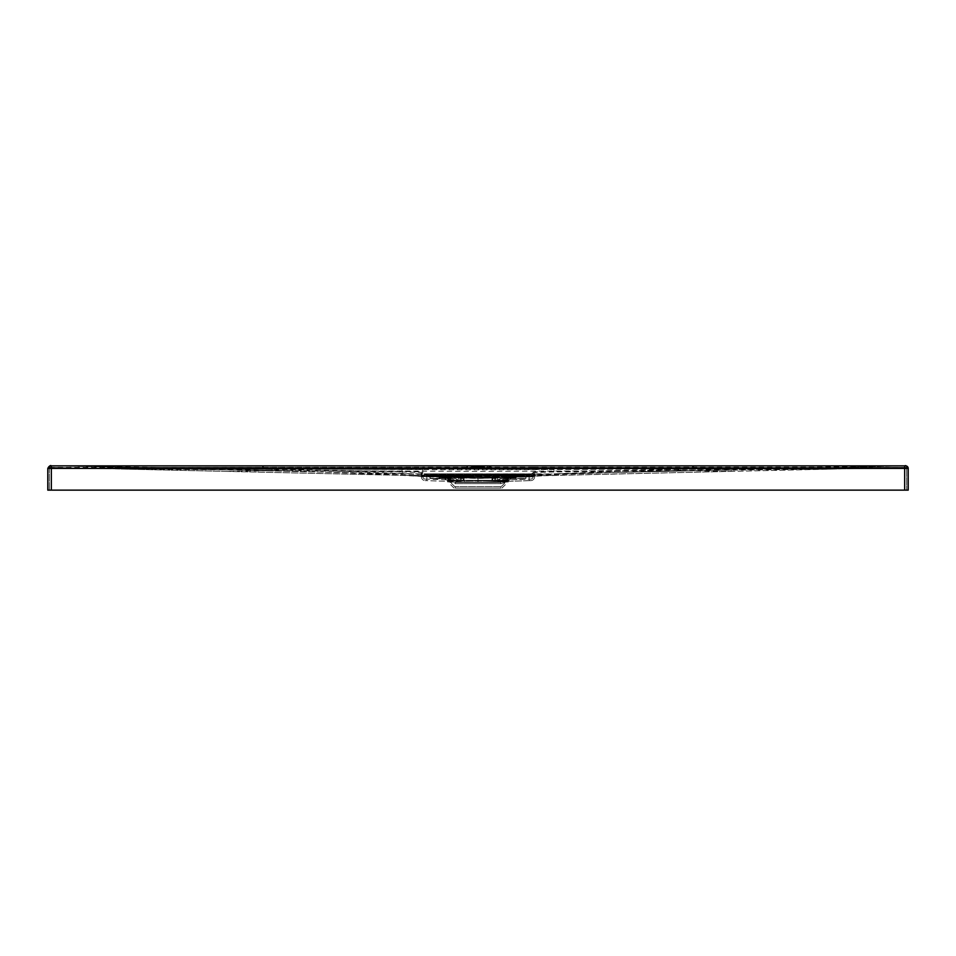 <?xml version="1.0" encoding="UTF-8"?>
<svg xmlns="http://www.w3.org/2000/svg" width="956" height="956" viewBox="0 0 956 956"><rect width="100%" height="100%" fill="white"/><g stroke="black" fill="none" stroke-linecap="round" stroke-linejoin="round"><path stroke-width="0.72" stroke-dasharray="4.78 3.58" d="M529.576 473.913L426.424 473.913L529.576 473.913M424.906 474.415L426.424 474.415L424.906 474.415L424.858 476.303L424.906 474.415M531.094 474.415L531.142 476.303L529.624 476.327L531.142 476.303L531.094 474.415M425.109 476.554L453.825 477.307L426.495 476.59L426.543 475.275L426.495 476.59L453.825 477.307L425.109 476.554M502.175 477.307L529.624 476.327L453.825 477.056L502.175 477.307L530.891 476.554L502.175 477.307L529.254 476.602L453.825 477.307L502.175 477.307L426.364 476.59L426.424 473.913L529.576 474.415L426.424 474.415L426.376 476.327L453.825 477.307L502.175 477.307M529.254 476.602L529.206 475.275L426.794 475.275L529.206 475.036L426.543 475.275L529.206 475.275L529.254 476.602M504.852 475.036L514.914 475.036L504.553 475.036L504.732 476.458L504.852 475.036M514.615 475.036L513.874 477.821L505.593 477.821L513.874 477.821L514.579 476.458L513.874 477.821L505.593 477.821L504.732 476.458L505.593 477.821L513.874 477.821L514.615 475.036M451.447 475.036L441.086 475.036L451.447 475.036L450.407 477.821L442.126 477.821L450.407 477.821L451.447 475.036M441.385 475.036L441.29 476.53L441.385 475.18L451.148 475.18L441.385 475.18L442.126 477.821L450.407 477.821L442.126 477.821L441.385 475.18L451.148 475.18L451.268 476.458L450.407 477.821L451.148 475.18L441.385 475.18L442.126 477.821L450.539 477.737L442.126 477.665L441.385 475.036M467.878 475.036L447.635 475.036L467.878 475.036M529.457 475.275L529.505 476.59L529.206 475.036M505.461 477.737L504.852 475.18L514.615 475.18L513.874 477.665L514.615 475.18L514.579 476.458L514.615 475.18L504.852 475.18L505.593 477.665L514.005 477.737L514.579 476.458L513.874 477.665L505.593 477.821L513.874 477.665L505.593 477.665L504.888 476.458L505.593 477.821L504.852 475.18L514.615 475.18L504.852 475.18L504.756 476.53M514.005 477.737L514.71 476.53M451.244 476.53L450.407 477.665L451.148 475.18L450.407 477.665L442.126 477.665L450.407 477.821M441.995 477.737L441.266 476.458M447.635 474.977L467.878 474.977L447.635 474.977M508.389 480.294L508.843 476.662L507.218 477.689L508.843 476.662L508.03 480.892L511.412 478.55L508.03 480.892L506.011 480.294L508.054 480.294L508.688 476.721L508.365 480.892L506.68 482.075L449.32 482.075L506.68 482.075L500.813 483.652L455.187 483.652L500.813 483.652L500.478 482.433L455.522 482.433L449.655 480.856L449.989 480.294L447.611 480.294L449.32 482.075L455.187 483.652L455.522 482.433L500.478 482.433L506.357 480.294M449.655 480.856L506.345 480.856L449.655 480.856M483.401 480.892L492.017 480.892L491.993 480.103L492.017 480.892L459.25 480.294L464.007 480.294L463.911 477.63L461.354 477.63L461.378 480.294L461.354 477.63L458.103 476.638L459.25 480.294L451.555 480.294L450.802 476.757L451.734 477.152L450.802 476.757L451.555 480.294L450.766 476.674L451.555 480.294L504.445 480.294L451.555 480.294L459.31 480.892L454.184 478.55L451.065 478.49L451.113 477.056L452.128 477.056L451.172 475.287L441.051 475.287L451.172 475.287L441.051 475.287L451.172 475.287L441.051 475.287L451.172 475.287L451.065 478.49L451.172 475.287L451.065 478.49L440.668 478.275L455.223 478.55L459.31 480.892L451.567 480.892L459.31 480.892L457.972 476.685L459.25 480.294L458.103 476.638L463.911 477.63L464.138 476.303L469.014 475.777L464.138 476.614L440.107 477.056L441.11 477.056L441.158 478.287L441.11 477.056L464.138 476.614L463.983 480.892L463.218 479.482L463.266 480.892L463.218 479.482L463.983 480.892L492.017 480.892L491.862 476.303L486.891 476.303L491.862 476.303L491.993 480.103L492.782 479.482L491.993 480.103L491.862 476.303L491.993 480.294L491.874 476.685L491.993 480.294L492.089 477.63L497.897 476.638L492.089 477.63L491.993 480.294L483.401 480.892M492.734 480.892L492.782 479.482L492.734 480.892L495.567 480.892L500.777 478.55L495.567 480.892L492.734 480.892L492.818 478.43L492.734 480.892M501.816 478.55L515.32 478.263L500.777 478.55L496.69 480.892L504.433 480.892L508.174 478.55L504.433 480.892L496.69 480.892L498.291 476.614L491.862 476.614L498.291 476.614L496.69 480.892L501.816 478.55L504.935 478.49L501.816 478.55M508.712 478.55L515.487 478.382L508.174 478.55L504.959 480.892L507.863 480.892L511.245 478.55L507.863 480.892L504.959 480.892L508.712 478.55L515.487 478.394L508.712 478.55M511.412 478.55L525.728 478.538L526.087 475.287L516.969 475.287L526.087 475.287L524.521 475.287L526.087 475.287L526.051 476.303L499.331 476.303L526.051 476.303L508.986 476.303L526.051 476.303L525.728 478.538L516.073 478.789L525.728 478.538L526.087 475.287L525.979 478.287L526.051 476.303L524.521 476.303L526.051 476.303L526.087 475.287L525.728 478.538L511.412 478.55M444.588 478.55L447.97 480.892L444.588 478.55L440.501 478.442L444.755 478.55L448.137 480.892L444.755 478.55L430.272 478.538L429.913 475.287L439.031 475.287L429.913 475.287L431.252 475.287L429.913 475.287L430.021 478.287L429.913 475.287L430.272 478.538L439.927 478.789L441.158 478.287L441.051 475.287L444.6 475.287L441.051 475.287L441.158 478.287L455.223 478.55L460.434 480.892L463.266 480.892L460.434 480.892L455.223 478.55L430.021 478.287L429.949 476.303L459.023 476.303L429.949 476.303L456.669 476.303L429.949 476.303L430.272 478.538L444.588 478.55M447.635 476.829L448.137 480.892L451.041 480.892L447.289 478.55L451.041 480.892L448.137 480.892L453.299 480.294L451.973 477.689L450.264 476.685L451.005 480.294L453.299 480.294L448.113 480.294L447.312 476.638L448.113 480.294L451.005 480.294L448.113 480.294L447.468 476.721L448.316 477.152L447.217 476.303L450.587 476.303L439.031 476.303L439.031 478.347L447.826 478.55L439.031 478.359L439.031 475.287L429.913 475.287L439.031 475.287L439.031 476.303L440.071 476.303L439.031 476.303L439.031 475.287L439.031 476.303L447.312 476.638M450.79 476.685L439.031 476.865L440.513 478.382L447.826 478.55L451.567 480.892L447.826 478.55L440.513 478.394L439.031 476.303L449.918 476.303L439.031 476.303L449.918 476.303L451.005 480.294L453.885 479.96L452.248 477.486L450.121 476.685L451.041 480.892L449.953 476.614L450.766 476.674M486.998 475.753L509.333 475.753L486.998 475.753M498.339 476.303L505.413 476.303L498.339 476.303M505.389 476.614L506.047 476.614L505.389 476.614M506.083 476.303L516.969 476.303L514.985 476.303L514.949 475.287L504.828 475.287L514.949 475.287L504.828 475.287L514.949 475.287L504.828 475.287L514.949 475.287L514.89 477.056L515.893 477.056L515.929 476.303L515.893 477.056L503.872 477.056L503.848 476.303L504.935 478.49L514.842 478.287L514.89 477.056L516.969 476.303L516.969 475.287L526.087 475.287L506.083 476.303M508.688 476.638L507.887 480.294L502.701 479.96L507.863 480.892L508.556 476.709M487.07 475.287L446.153 475.287L487.07 475.287M431.252 475.287L524.521 475.287L500.777 475.287L500.777 476.303L524.521 476.303L496.977 476.303L500.777 476.303L500.777 475.287L431.252 475.287L431.264 476.303L431.252 475.287M525.824 475.287L522.789 475.287M496.355 475.287L493.32 475.287L496.355 475.287M433.211 475.287L430.176 475.287L433.164 475.036M462.68 475.287L459.645 475.287L462.68 475.287M445.484 475.287L442.449 475.287L445.484 475.287M513.551 475.287L510.516 475.287L513.551 475.287M444.6 475.287L447.635 475.287L444.6 475.287L444.54 477.056L441.11 477.056L441.051 475.287L441.11 477.056L440.107 477.056L440.071 476.303L440.107 477.056L452.128 477.056L451.172 475.287L451.208 476.303L440.071 476.303L451.208 476.303L451.172 475.287L451.113 477.056L444.54 477.056L444.6 475.287M508.365 475.287L504.828 475.287L511.4 475.287L508.365 475.287L508.305 477.056L504.888 477.056L504.935 478.49L504.828 475.287L504.935 478.49L515.332 478.275L514.89 477.056L508.305 477.056L514.89 477.056L514.949 475.287L515.893 477.056L503.872 477.056L508.305 477.056L508.365 475.287L508.305 477.056L508.353 475.658L511.412 475.658L511.46 477.056L511.4 475.287L511.46 477.056L511.4 475.287L508.365 475.287M455.223 475.287L455.223 476.303L455.223 475.287M496.977 476.303L495.71 477.558L460.29 477.558L459.023 476.303L463.11 476.303L456.669 476.303L463.11 476.303L459.023 476.303L460.29 477.558L459.023 476.303L460.29 477.558L495.71 477.558L492.854 477.558L492.782 479.482L492.89 476.303L499.331 476.303L492.89 476.303L496.977 476.303L495.71 477.558L492.854 477.558L492.89 476.303L492.866 477.271L492.89 476.303L496.977 476.303L495.71 477.558L496.977 476.303M515.332 478.275L516.073 478.789L515.332 478.275M504.792 476.303L514.985 476.303L504.792 476.303L504.828 475.287L504.792 476.303M494.622 480.294L494.646 477.63L494.622 480.294L504.445 480.294L494.622 480.294M447.611 480.294L449.989 480.294L449.75 479.183L449.643 480.294M449.906 479.183L448.782 477.689L449.906 479.183M448.316 477.152L447.312 476.721L448.316 477.152M464.102 477.558L464.007 480.103L464.138 476.303L464.102 477.558L492.854 477.558L463.146 477.558L463.11 476.303L463.218 479.482L463.146 477.558L464.102 477.558M486.891 476.303L491.862 476.303L486.891 476.303M469.002 475.753L446.667 475.753L469.002 475.753M447.014 476.303L429.949 476.303L447.014 476.303M492.818 478.43L492.866 477.271L492.818 478.43L495.602 478.43L495.567 480.892L495.602 478.43L499.307 477.271L492.866 477.271L499.307 477.271L492.818 478.43M499.307 477.271L499.331 476.303L499.307 477.271M514.842 478.287L514.949 475.287L514.842 478.287M503.872 477.056L503.848 476.303L503.872 477.056M504.433 480.892L505.21 476.685L504.445 480.294L505.198 476.757L502.115 479.96L505.198 476.757L504.433 480.892M515.487 478.382L516.969 476.303L515.487 478.382M505.76 476.685L504.995 480.294L507.887 480.294L504.959 480.892L502.701 480.294L504.995 480.294L505.76 476.685L502.701 479.96L505.736 476.685L504.995 480.294L505.736 476.685M506.094 479.183L507.218 477.689L506.094 479.183M523.04 476.303L512.918 476.303L523.04 476.303M447.946 480.294L447.038 476.614L447.946 480.294M441.015 476.303L441.051 475.287L441.015 476.303M463.182 478.43L463.266 480.892L463.182 478.43L460.398 478.43L463.182 478.43M456.693 477.271L456.669 476.303L456.693 477.271L463.134 477.271L456.693 477.271L460.398 478.43L456.693 477.271M460.434 480.892L460.398 478.43L460.434 480.892M447.635 475.287L447.695 477.056L447.635 475.287L447.695 477.056L447.647 475.658L444.588 475.658L447.635 475.287M440.31 478.514L430.021 478.287L440.31 478.514M440.071 476.303L440.107 477.056L440.071 476.303M439.927 478.789L430.272 478.538L439.927 478.789M512.918 476.243L523.04 476.243L512.918 476.243M493.368 475.036L496.307 475.036L493.368 475.036M459.693 475.036L462.632 475.036L459.693 475.036M442.485 475.036L445.436 475.036L442.485 475.036M510.564 475.036L513.515 475.036L510.564 475.036M522.836 475.036L525.788 475.036M473.531 466.994L482.553 466.456L473.531 466.994M484.441 467.054L471.619 467.054L484.441 466.492M480.737 466.97L475.323 466.97L480.737 466.409M476.781 467.341L478.574 467.329L476.506 466.779L478.753 466.731L476.829 466.193M476.829 467.508L476.829 466.361M479.84 467.627L480.354 467.066L479.649 467.078M464.15 467.508L476.387 467.52L464.15 467.52M477.713 467.508L492.197 467.52L477.713 467.52M476.267 467.388L475.419 467.317L476.267 466.839M484.142 467.448L484.991 467.293L484.142 466.898M483.605 467.424L482.84 467.245L483.939 467.46L482.84 466.887L483.605 466.875M487.596 467.388L486.735 467.317L487.596 466.839M465.273 467.46L466.779 467.257L463.863 467.257L465.273 466.898M472.993 467.353L473.877 466.767L472.993 466.803M489.663 467.412L489.699 467.353C487.775 467.376 487.787 467.4 489.735 467.424L489.018 466.767L489.699 466.791C487.775 466.827 487.787 466.851 489.735 466.863L489.663 466.863M489.102 467.448L489.018 466.767L489.102 467.448M489.341 467.353L489.699 467.353C487.775 467.376 487.787 467.4 489.735 467.424L489.735 466.863C487.787 466.851 487.775 466.827 489.699 466.791L489.341 467.353M491.91 467.436L490.034 467.448L492.161 467.448L490.679 466.791L491.91 466.875M490.918 466.898L490.034 466.898L490.918 466.898M467.651 466.898L466.755 466.898L467.651 466.898M467.412 467.436L466.755 467.448L467.412 466.875M471.332 466.803L472.36 466.863L471.332 466.803M472.36 467.424L471.093 467.388L472.36 466.863M480.784 467.424L481.932 467.436L480.211 467.365L480.784 466.875M481.059 467.412L480.235 467.305L480.916 466.755L479.936 467.317L480.916 466.755M480.737 466.887L479.936 466.767M479.936 467.317L480.737 467.448M426.878 473.853L478 473.853L413.076 473.853L279.953 469.049L478 469.85L676.047 469.049L553.93 473.853L553.906 471.439L534.822 471.882L530.365 474.224L426.472 474.75L422.827 472.67L422.827 469.432L126.288 468.882L402.082 468.763L402.07 471.989L421.178 472.407L421.022 475.909L421.692 476.124L425.635 474.738L529.528 474.774L426.472 474.774L478 474.785L478 474.14M478 473.853L542.924 473.853L533.472 474.2L532.122 476.172L529.122 476.267L534.655 476.327L529.086 476.626L533.137 476.375L529.122 476.805L529.242 480.653L530.879 480.605A3.896 3.896 0 0 0 534.643 476.781A3.896 3.896 0 0 1 530.879 480.605L478 482.302L508.712 481.322L478 482.302L508.712 481.322L478 482.302L425.121 480.605L478 482.302L529.242 480.653M529.122 473.853L529.122 476.267L422.863 476.303L529.122 476.267L478 478.466L478 482.302L478 478.466L426.878 476.829L426.806 479.135L425.181 479.087A2.378 2.378 0 0 1 422.875 476.757L426.914 476.602L421.345 476.399L426.878 476.829L426.758 480.653M478 475.371L426.854 475.801L529.146 475.801L478 476.411L478 474.391L535.085 474.391L852.143 467.114L553.918 467.257L553.918 468.858L533.173 468.918L533.173 467.245L553.918 467.257M426.794 480.653L426.926 476.829L421.357 476.781A3.896 3.896 0 0 0 425.121 480.605A3.896 3.896 0 0 1 421.357 476.781L426.878 476.291L426.878 474.284L406.957 473.853L422.528 474.2L423.878 476.172M421.692 476.124L426.914 476.626L422.875 476.757A2.378 2.378 0 0 0 425.181 479.087L426.806 479.135M478 480.784L530.819 479.087L478 480.784L478 478.442L478 480.784L425.169 479.087M478 486.604L501.279 486.604L478 486.604M500.777 486.604L455.223 486.604L500.777 486.604L500.777 488.122L455.223 488.122L500.777 488.122M455.223 488.122L455.223 486.604M478 488.122L501.912 488.122L478 488.122M529.134 475.371L676.071 470.567L731.089 471.368L534.727 475.945L533.173 472.67L530.365 474.738L534.308 476.124L529.074 476.829L478 478.442L426.926 476.805L478 478.466L534.643 476.781L529.122 476.829L529.146 475.801L533.245 476.208M534.643 476.781L534.643 476.781A3.896 3.896 0 0 1 530.879 480.605M534.822 471.882L534.918 474.391L529.086 476.602L533.125 476.757A2.378 2.378 0 0 1 530.819 479.087A2.378 2.378 0 0 0 533.125 476.757A2.378 2.378 0 0 1 530.819 479.087L529.194 479.135L529.122 476.805L478 478.442L422.755 476.208M421.357 476.781L421.357 476.781A3.896 3.896 0 0 0 425.121 480.605M426.866 475.371L406.909 475.371L421.345 476.399L402.046 475.371L402.07 471.989L224.983 469.85L421.082 474.391L421.178 471.882L422.827 472.156L422.827 467.245L126.288 467.376L533.173 468.918L533.173 472.156L534.285 474.499L535.085 474.391L533.137 476.375L532.122 476.172M534.655 476.399L535.121 475.837L533.591 475.706L549.091 475.371L534.655 476.327M829.712 468.882L553.918 469.408L553.918 468.763L829.712 468.882L829.712 467.568L852.143 467.532L852.178 468.631L829.748 469.121L905.643 467.424L676.071 470.567L478 471.368L279.929 470.567L422.409 475.706L420.879 475.837L421.345 476.399M421.273 475.945L422.827 472.67L421.178 472.407M534.978 475.909L534.822 472.407L533.173 472.67L533.173 469.432L402.082 468.763M553.918 468.763L422.827 468.763M422.05 476.291L426.472 474.774L426.914 476.602L426.472 474.774L423.305 475.825L426.914 476.602L426.842 479.135M478 474.785L529.528 474.75L529.086 476.626L529.528 474.75L533.95 476.291M549.091 475.371L553.954 475.371L553.93 471.989L534.822 472.407M829.748 469.121L553.93 471.989L553.918 469.408L533.173 469.432L533.173 468.763M553.966 475.371L840.969 468.894L731.089 471.368L731.005 468.763L553.906 471.439L553.918 468.858L829.712 467.376L829.712 466.062L904.651 465.859L904.663 468.392L906.682 468.44L852.155 468.548L908.2 468.392L908.2 490.141L51.337 490.141L906.682 490.141L906.682 468.392L904.663 467.376L905.655 467.4A1.016 1.016 0 0 1 906.682 468.44L905.643 467.424L906.682 468.404L906.682 490.141L904.663 490.141L904.663 468.392L886.427 468.38M406.909 475.371L224.911 471.368L224.995 468.763L50.393 465.907L47.8 468.392L47.8 490.141L904.663 490.141L904.651 467.376L693.1 467.4L693.1 468.416L103.846 468.548L47.8 468.392L50.393 465.907A2.533 2.533 0 0 0 47.8 468.44M126.288 468.882L103.822 468.631L126.288 468.882L126.288 467.568L829.712 467.568L262.9 467.4C262.207 468.105 267.883 469.169 279.929 470.567L224.911 471.368L402.034 475.371M126.252 469.121L224.983 469.85L402.034 473.853L402.094 471.439L224.995 468.763M279.929 470.567L50.345 467.4L103.822 468.631L50.357 467.424L49.318 468.404L51.337 468.38L49.318 468.392L51.349 467.376L51.337 468.392L51.349 465.859L50.345 465.859L126.288 467.376L126.288 466.062L51.349 465.859C50.226 465.273 49.043 466.122 47.8 468.392L50.333 465.859M852.143 467.532L852.155 468.548L478 468.583L852.155 468.548L852.143 467.532L904.651 467.376L829.712 467.568L829.712 468.583L829.712 466.05L126.288 466.05L126.288 468.583L103.846 468.548L478 468.583L126.288 468.583L126.288 467.568L103.857 467.532L103.822 468.631M904.663 490.141L904.663 467.376L906.682 468.392A1.016 1.016 -152.5 0 0 905.667 467.376L906.682 468.392A1.016 1.016 -152.5 0 0 905.667 467.376L852.178 468.631M51.337 490.141L49.318 490.141L51.337 490.141L51.337 467.376L103.857 467.532L103.846 468.548L103.857 467.532M852.143 467.114L905.607 465.907L852.143 467.114L852.143 466.014L905.655 465.859L908.2 468.44A2.533 2.533 0 0 0 905.607 465.907L908.2 468.44M905.667 465.859L676.047 469.049L731.053 469.85L840.933 467.376L731.005 468.763M115.067 467.376L224.947 469.85L115.067 467.376M50.357 465.883L279.953 469.049L224.947 469.85M549.043 473.853L535.025 474.319L533.137 476.375M422.863 476.303L420.915 474.391L422.863 476.375M406.957 473.853L402.07 473.853M402.082 467.257L402.094 471.439L421.178 471.882M422.827 475.216L421.082 474.391L422.827 472.156L425.635 474.224L422.827 475.216L423.305 475.825M532.695 475.825L529.528 474.75L530.365 474.224L533.173 475.216M279.953 469.049C267.895 467.639 262.207 466.588 262.9 465.883M676.047 469.049C688.105 467.639 693.793 466.588 693.1 465.883M676.071 470.567C688.117 469.169 693.793 468.105 693.1 467.4L904.663 467.376M49.318 468.392L50.357 467.424L49.318 468.404L49.318 490.141L49.318 468.392A1.016 1.016 -27.5 0 1 50.333 467.376L50.345 467.4A1.016 1.016 0 0 0 49.318 468.44L51.337 467.376L262.9 467.4L262.9 468.416M115.031 468.894L224.911 471.368L115.031 468.894M529.636 476.59L531.142 476.303L529.636 476.59L529.576 474.415L529.636 476.59L506.322 477.199M426.746 476.602L426.794 475.275L426.746 476.602M509.285 476.303L509.847 475.287M524.521 476.303L524.521 475.287L524.521 476.303M469.014 475.777L486.986 475.777L469.014 475.777M446.153 475.287L446.715 476.303M530.819 479.087L529.158 479.135L529.074 476.805L529.206 480.653M51.349 465.859L103.857 466.014L103.857 467.114M533.173 467.245L422.827 467.245M852.143 466.026L852.155 468.548M905.655 465.859L908.2 468.392C907.698 466.397 906.515 465.56 904.651 465.859M103.857 466.026L103.846 468.548M50.357 467.424A1.016 1.016 0 0 0 49.318 468.44M530.592 473.901L425.408 473.901M426.364 476.59L425.289 476.566M453.825 477.307L449.679 477.199M421.273 473.997L422.253 473.997L421.273 473.997M501.279 486.604L508.066 479.816M454.721 486.604L447.934 479.816M501.912 488.122L508.712 481.322M454.088 488.122L447.289 481.322M534.858 475.514L533.567 475.514L534.858 475.514M421.142 475.514L422.433 475.514L421.142 475.514M423.998 475.598L422.397 476.1L423.998 475.598M532.002 475.598L533.603 476.1L532.002 475.598M852.143 466.014L103.857 466.014M731.053 469.85L553.966 473.853M534.727 473.997L533.747 473.997L534.727 473.997"/><path stroke-width="1.43" d="M47.8 468.44L47.8 490.141L51.337 490.141L51.337 468.38L904.663 468.38L904.663 465.859L262.9 465.883L262.9 468.416M908.2 468.44L908.2 490.141L51.337 490.141M908.2 468.404L908.2 468.38C906.969 466.038 905.786 465.19 904.663 465.859L905.667 465.859A2.533 2.533 -124.4 0 1 908.2 468.38L904.663 468.38L904.663 490.141M51.337 465.859C50.548 465.046 49.377 465.895 47.8 468.38L50.333 465.859L262.9 465.883L50.333 465.859L47.8 468.38L51.337 468.38L51.337 465.859L693.1 465.883L693.1 468.416L886.427 468.38M904.663 465.859L693.1 465.883"/></g></svg>
